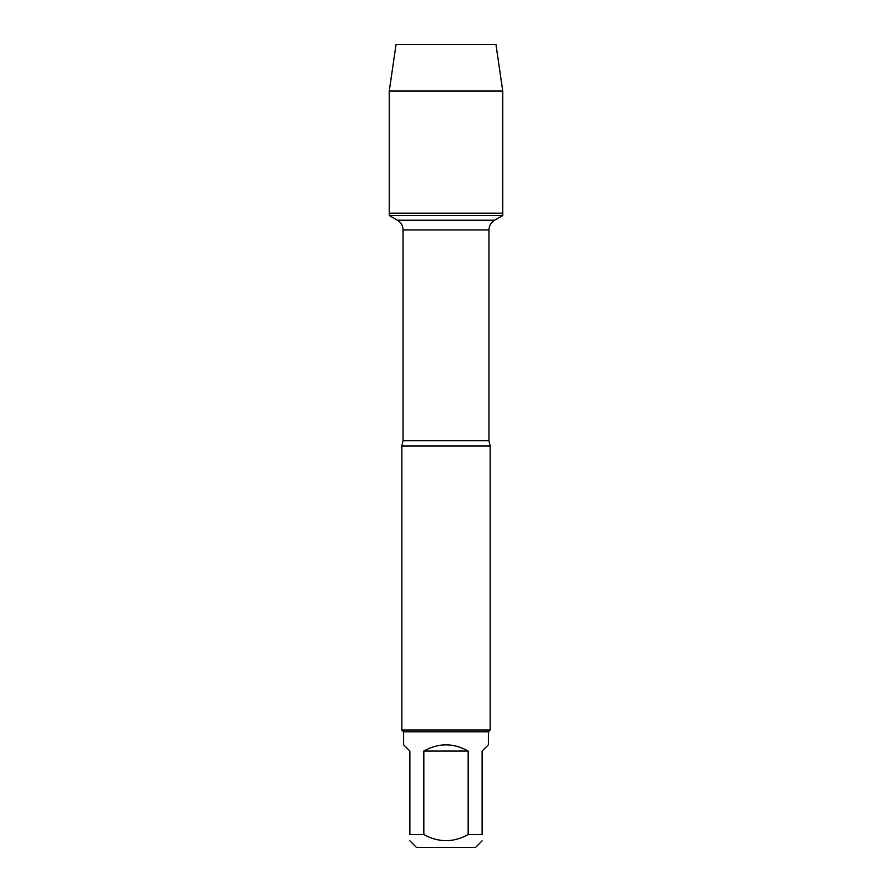 <?xml version="1.0" encoding="UTF-8"?>
<svg xmlns="http://www.w3.org/2000/svg" width="892" height="892" viewBox="0 0 892 892"><rect width="100%" height="100%" fill="white"/><g stroke="black" fill="none" stroke-linecap="round" stroke-linejoin="round"><path stroke-width="1.34" d="M389.258 215.507L502.742 215.507L502.742 213.188L389.258 213.188L389.258 215.507L397.431 220.224C401.032 222.465 402.905 225.709 403.05 229.958L403.05 440.748L401.846 446L401.846 730.035L490.154 730.035L490.154 446L401.846 446M482.126 834.555C482.126 842.695 482.126 842.695 482.126 834.555L468.177 834.555C453.404 842.695 438.619 842.695 423.823 834.555L409.874 834.555C409.874 842.695 409.874 842.695 409.874 834.555L409.874 751.064L403.608 744.798L403.608 731.797L488.392 731.797L488.392 744.798L482.126 751.064L482.126 834.555M482.126 840.822L475.548 847.4L416.452 847.4L409.874 840.822M468.177 834.555L468.177 751.064C453.392 742.78 438.608 742.78 423.823 751.064L423.823 834.555M403.608 731.797L401.846 730.035M423.823 751.064L468.177 751.064M389.258 213.188L502.742 213.188L502.742 91.006L389.258 91.006L389.258 213.188L389.258 91.006L396.026 44.6L433.557 44.6M389.258 91.006L396.026 44.6L495.974 44.6L502.742 91.006M403.05 440.748L488.95 440.748L490.154 446M488.95 440.748L488.95 229.958L403.05 229.958M397.431 220.224L494.569 220.224L502.742 215.507M488.95 229.958C489.095 225.709 490.968 222.465 494.569 220.224M488.392 731.797L490.154 730.035"/></g></svg>
